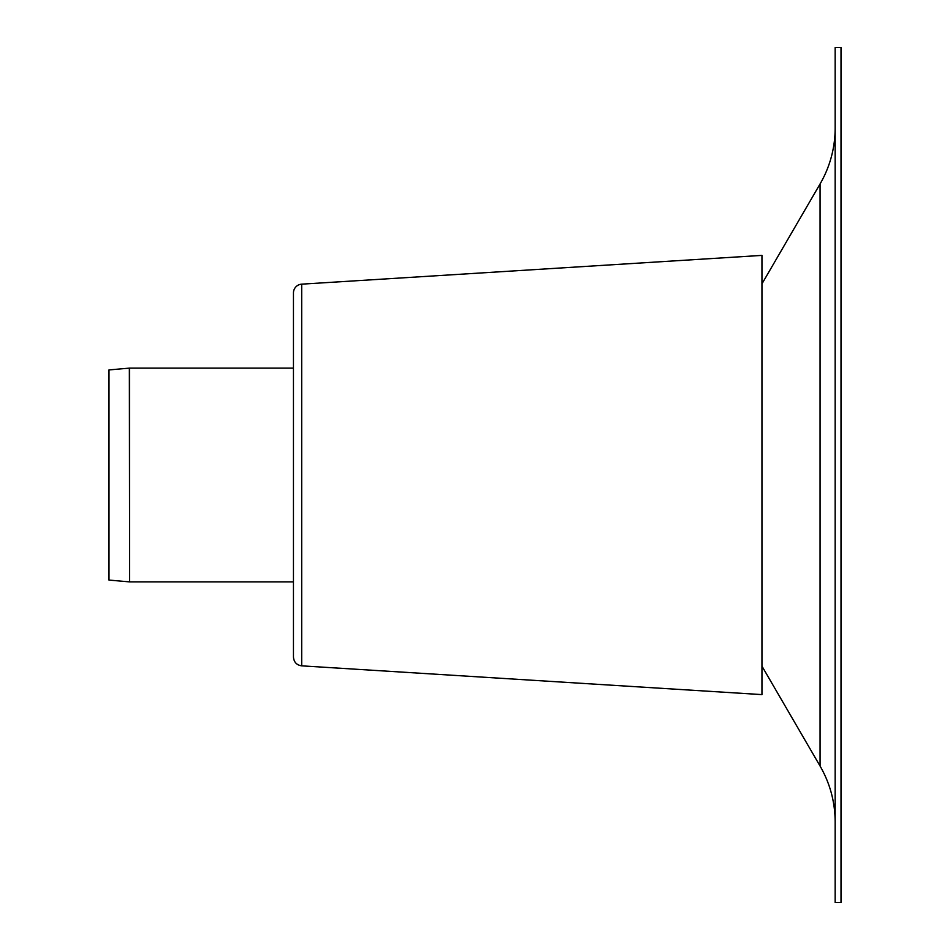 <?xml version="1.0" encoding="UTF-8"?>
<svg xmlns="http://www.w3.org/2000/svg" width="950" height="950" viewBox="0 0 950 950"><rect width="100%" height="100%" fill="white"/><g stroke="black" fill="none" stroke-linecap="round" stroke-linejoin="round"><path stroke-width="1.43" d="M835.157 475L835.157 47.5L841.011 47.5L841.011 902.5L835.157 902.5L835.157 475M835.157 128.024A111.269 111.269 0 0 1 820.064 183.967L820.064 766.033C830.027 783.346 835.062 802.002 835.157 821.976M129.354 368.137A2.933 2.933 0 0 1 129.616 368.125L129.616 581.875L129.354 368.137L108.989 369.918L108.989 580.082L129.354 581.863M301.696 665.843C296.649 665.083 293.906 662.15 293.455 657.068L293.455 292.933A8.787 8.787 0 0 1 301.696 284.157L761.947 255.396L761.947 694.604L301.696 665.843L301.696 284.157M761.947 666.128L820.064 766.033M761.947 283.872L820.064 183.967M293.455 368.125L129.616 368.125M293.455 581.875L129.616 581.875"/></g></svg>
